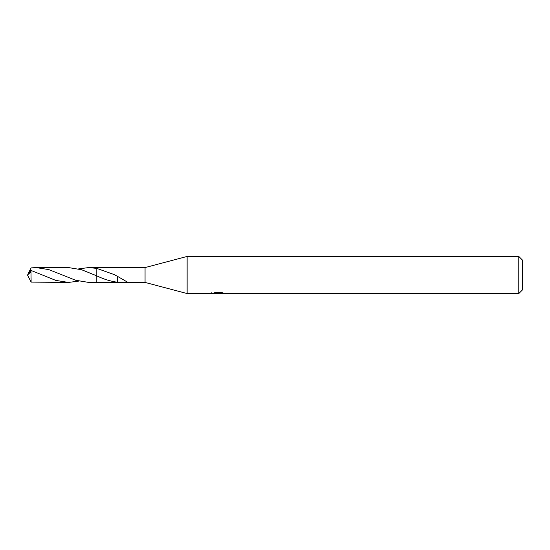 <?xml version="1.0" encoding="UTF-8"?>
<svg xmlns="http://www.w3.org/2000/svg" width="550" height="550" viewBox="0 0 550 550"><rect width="100%" height="100%" fill="white"/><g stroke="black" fill="none" stroke-linecap="round" stroke-linejoin="round"><path stroke-width="0.82" d="M211.887 292.284L211.757 293.562L187.137 293.562L145.062 282.425L145.062 267.575L187.137 256.438L518.788 256.438L522.5 260.15L522.5 289.85L518.788 293.562L220.041 293.562L219.972 292.724M187.137 293.562L187.137 256.438M219.972 293.274L215.916 293.377M218.075 293.562L217.195 293.562M518.788 293.562L518.788 256.438M211.887 293.521L218.817 293.212L212.884 293.212L214.816 292.724L222.138 292.724L224.262 293.267L219.972 293.549M145.062 282.425L96.8 282.432L96.814 267.575L145.062 267.575M120.216 282.425L117.507 282.308L117.528 276.368L127.421 282.109L126.644 282.425M117.535 282.253C110.66 281.346 103.751 279.221 96.814 275.866L81.668 269.748L68.489 267.568L36.101 267.575L48.785 269.596L75.618 280.252L88.797 282.439L96.8 282.439L96.8 275.873M78.643 268.888L88.797 267.561L96.8 268.393L114.201 274.581L117.528 276.368M218.817 292.724L218.817 293.212M78.643 281.112L68.489 282.432L55.763 280.39L30.965 270.414L27.5 275L30.965 271.81L30.965 270.414M30.965 271.81L31.123 282.102L68.489 282.432M30.663 270.717L29.865 270.304L31.123 267.898L36.101 267.575M96.8 268.393L96.8 267.561L88.797 267.561M28.277 276.54L31.123 282.102M28.277 273.46L29.865 270.304M28.112 276.299L27.5 275"/></g></svg>
